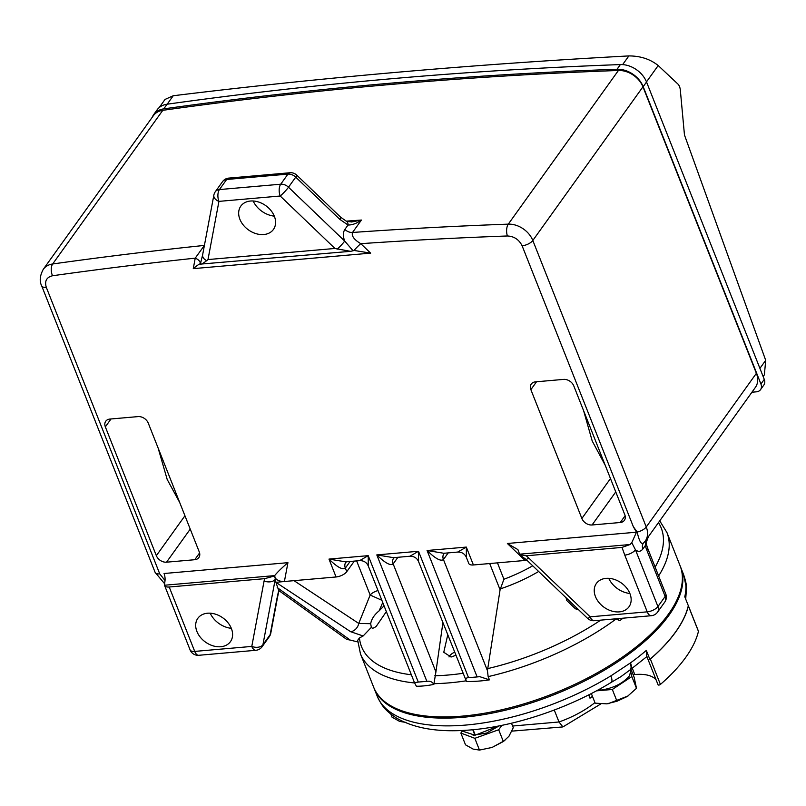 <?xml version="1.0" encoding="UTF-8"?>
<svg xmlns="http://www.w3.org/2000/svg" width="806" height="806" viewBox="0 0 806 806"><rect width="100%" height="100%" fill="white"/><g stroke="black" fill="none" stroke-linecap="round" stroke-linejoin="round"><path stroke-width="1.21" d="M630.111 669.867A10.7 4.836 -125.9 0 0 630.262 669.766L620.842 676.697L611.2 682.4A10.7 3.496 -121.3 0 0 610.867 675.881L630.483 662.885A164.817 72.208 -21.6 0 0 646.321 650.402L646.624 655.903L658.069 684.808A1.431 0.625 -21.6 0 0 658.079 684.828A1.431 0.625 -21.6 0 0 659.036 685.05A1.431 0.625 -21.6 0 0 660.416 684.425A164.958 72.268 -21.6 0 0 698.439 631.37A1.431 0.625 -21.6 0 0 698.429 631.179A1.431 0.625 -21.6 0 0 698.298 631.038M646.321 650.402L649.868 659.348A1.431 0.625 -21.6 0 0 650.351 659.026A164.958 72.268 -21.6 0 0 688.374 605.971A1.431 0.625 -21.6 0 0 688.374 605.78A1.431 0.625 -21.6 0 0 688.314 605.699L684.778 596.752A164.817 72.208 -21.6 0 0 685.896 585.559L683.639 574.728L680.576 566.971A164.817 72.208 -21.6 0 0 680.335 566.376M382.739 602.505L379.152 610.817L384.049 605.82M386.346 611.623L376.331 626.212C373.662 628.438 371.979 628.73 371.294 627.078L370.669 623.693L358.751 623.441L293.999 580.652M371.375 627.33L363.143 635.974L359.456 637.939L357.703 640.266L360.463 653.878L373.621 687.125A164.817 72.208 -21.6 0 0 462.624 716.091A164.817 72.208 -21.6 0 0 622.02 657.424A164.817 72.208 -21.6 0 0 680.103 565.782L666.935 532.534A164.817 72.208 158.4 0 1 658.633 575.947M379.152 610.817C374.387 614.676 371.556 618.968 370.669 623.693M378.004 590.556A8.564 3.748 -21.6 0 0 370.156 595.04L381.853 600.279M278.957 590.597L277.496 597.478A8.564 5.41 -169.4 0 1 276.871 598.918L278.695 590.466L275.924 582.335L350.63 631.702A8.564 6.569 -56.5 0 0 358.751 623.441L370.156 595.04L356.635 560.895M350.63 631.702L363.143 635.974M275.924 582.335L284.397 581.499C279.188 581.579 275.894 579.917 274.514 576.512L274.685 575.605L164.515 585.237L164.827 582.033A8.564 4.332 85 0 0 164.041 573.509L287.933 562.679C281.747 567.958 277.335 572.27 274.685 575.605L275.904 582.234M357.793 641.939L350.227 640.095L277.193 587.564M346.751 571.676L345.341 568.099C342.651 570.164 337.2 567.162 328.979 559.092L336.062 576.975A8.564 3.748 -21.6 0 0 346.751 571.676L354.338 561.097M336.062 576.975L284.397 581.499L287.933 562.679M278.695 590.466L346.711 639.39L350.227 640.095M649.868 659.348A164.817 72.208 158.4 0 0 675.579 631.954A164.817 72.208 -21.6 0 0 688.314 605.699M373.863 687.72A164.817 72.208 -21.6 0 0 374.095 688.314A164.817 72.208 -21.6 0 0 507.629 709.663A164.817 72.208 -21.6 0 0 668.97 615.26A164.817 72.208 -21.6 0 0 680.576 566.971M377.339 696.495A10.7 9.622 -22.1 0 1 377.289 696.384L377.258 696.313A164.817 72.208 -21.6 0 0 610.867 675.881M497.443 562.87L503.931 579.242L500.083 589.77L487.439 670.642L443.441 559.525C440.761 561.591 435.3 558.578 427.079 550.508L477.132 676.929L479.782 676.677L489.433 679.851C482.19 680.989 474.553 681.554 466.493 681.554C465.243 678.995 465.928 677.705 468.548 677.685L418.495 551.264L376.805 554.911L426.858 681.322C430.061 680.838 432.399 681.866 433.85 684.405L435.915 671.892L393.167 563.918C390.477 565.983 385.026 562.981 376.805 554.911L393.56 557.671L409.901 556.241L418.495 551.264L418.556 561.591C416.974 558.004 414.083 556.221 409.901 556.241M433.85 684.405C427.512 685.664 421.689 686.279 416.38 686.238L414.475 682.662L418.274 682.077L368.221 555.656L368.282 565.983L414.475 682.662M466.493 681.554L418.556 561.591M623.008 618.192A164.817 72.208 158.4 0 1 619.774 620.68L615.794 618.817M489.433 679.851L488.154 676.617L487.439 670.642M426.858 681.322L418.274 682.077M619.774 620.68L616.983 618.716M578.486 609.658L575.454 608.802L566.779 600.541L566.074 597.76M575.706 608.903A9.098 3.99 158.4 0 1 576.764 607.996M477.132 676.929L468.548 677.685M526.781 560.11L525.069 560.452L526.963 560.281M522.117 245.78A8.564 3.748 158.4 0 0 532.816 240.48L642.946 86.816L756.381 373.319L646.251 526.983L532.816 240.48A21.399 15.908 -144.4 0 0 508.294 224.139A5137.011 3817.538 -144.4 0 0 352.514 232.471C351.396 235.987 354.146 239.725 360.786 243.674A5128.447 3811.181 35.6 0 1 507.407 235.977C514.107 236.309 519.014 239.573 522.117 245.78L633.315 526.64L636.468 532.202L507.367 543.486L525.069 560.452L473.404 564.966L466.321 547.083L466.382 557.399L468.78 563.465A8.564 3.748 -21.6 0 0 473.404 564.966M751.927 392.22L756.411 391.827A8.564 6.367 -144.4 0 0 760.532 389.661A8.564 6.367 -144.4 0 0 760.935 384.029L643.198 86.665A22.83 16.966 -144.4 0 0 617.043 69.235A5137.011 3817.538 -144.4 0 0 163.749 108.87A22.83 16.966 -144.4 0 0 153.745 114.533A22.83 16.966 -144.4 0 0 152.253 117.253M199.263 551.919L148.264 423.12A8.564 6.367 -144.4 0 0 138.078 416.601L109.868 419.07A8.564 6.367 -144.4 0 0 105.747 421.236A8.564 6.367 -144.4 0 0 105.344 426.868L156.344 555.677A8.564 6.367 -144.4 0 0 166.53 562.185L194.74 559.717A8.564 6.367 -144.4 0 0 198.86 557.551A8.564 6.367 -144.4 0 0 199.263 551.919M563.606 379.394L535.396 381.863A8.564 6.367 -144.4 0 0 531.275 384.029A8.564 6.367 -144.4 0 0 530.872 389.661L581.872 518.47A8.564 6.367 -144.4 0 0 592.057 524.978L620.267 522.51A8.564 6.367 -144.4 0 0 624.388 520.344A8.564 6.367 -144.4 0 0 624.791 514.712L573.791 385.913A8.564 6.367 -144.4 0 0 563.606 379.394M190.095 649.908A8.564 8.564 0 0 0 198.81 655.288A8.564 4.332 -95 0 1 194.72 651.409L169.22 587.01A8.564 3.748 158.4 0 1 164.595 585.499L190.095 649.908A8.564 3.748 -21.6 0 0 194.72 651.409L251.784 646.422L264.086 581.015A8.564 5.41 10.6 0 0 275.209 579.373L262.917 644.78A8.564 6.367 35.6 0 1 262.081 646.755L269.315 636.659A8.564 8.564 0 0 0 270.776 633.254A8.564 5.41 10.6 0 1 270.141 634.695A8.564 6.367 35.6 0 1 269.315 636.659M359.627 560.633L368.221 555.656L328.979 559.092L345.734 561.853L359.627 560.633C363.718 560.543 366.599 562.326 368.282 565.983M455.682 655.349L451.068 657.041L443.774 652.276L447.683 635.148M442.857 622.957L435.915 671.892M427.079 550.508L443.844 553.279L457.727 552.06L466.321 547.083L427.079 550.508M647.913 537.34L645.818 542.116L645.394 545.461L642.896 548.957C640.679 551.757 638.201 552.039 635.46 549.813L657.928 606.545A8.564 3.748 -21.6 0 1 647.228 611.845L590.163 616.832A8.564 1.088 -46.2 0 1 587.574 618.363L526.046 559.404A8.564 1.088 -46.2 0 0 528.625 557.883L590.163 616.832A8.564 4.332 85 0 0 594.244 620.701L651.308 615.713A8.564 4.332 -95 0 1 647.228 611.845L624.771 555.112A8.564 3.748 -21.6 0 0 635.46 549.813L631.783 542.69L630.05 544.534L519.608 554.185L517.905 549.591L507.367 543.486M763.151 376.553L764.38 374.83L765.7 360.312L684.465 134.975L680.324 90.06A7.133 3.607 85 0 0 677.967 84.096L658.2 65.538C650.261 59.15 640.488 55.946 628.871 55.916C471.913 64.43 320.042 77.708 173.23 95.753L165.029 99.43L159.175 107.601M643.198 86.665L646.533 82A22.83 16.966 -144.4 0 0 620.378 64.571A5137.011 3817.538 -144.4 0 0 167.084 104.216A22.83 16.966 -144.4 0 0 157.079 109.878L153.745 114.533M646.533 82L764.269 379.364L760.935 384.029M760.532 389.661L763.876 384.996A8.564 6.367 -144.4 0 0 764.269 379.364M162.792 110.321A21.399 15.908 -144.4 0 0 153.422 115.631L43.292 269.295A21.399 15.908 -144.4 0 1 52.662 263.985A8.564 4.514 82 0 0 52.531 275.753A5128.447 3811.181 35.6 0 1 195.233 258.152L204.392 245.417A5137.011 3817.538 -144.4 0 0 52.662 263.985L162.792 110.321A5137.011 3817.538 -144.4 0 1 618.424 70.475A21.399 15.908 -144.4 0 1 642.946 86.816M756.381 373.319A21.399 15.908 35.6 0 1 755.383 387.394L645.253 541.058A21.399 15.908 -144.4 0 0 646.251 526.983A8.564 3.748 -21.6 0 1 637.163 532.041C639.309 541.672 641.546 545.209 643.853 542.68M158.097 447.935L167.195 479.469L179.688 502.481M605.215 465.274L592.208 440.993L583.625 410.738M636.468 532.202L631.783 542.69M633.315 526.64L637.163 532.041M370.659 253.134L354.066 250.454A8.564 1.088 133.8 0 1 360.786 243.674L370.659 253.134L193.269 268.64C197.53 265.124 199.898 263.542 200.372 263.894L200.362 264.126C200.976 264.63 203.082 263.471 206.668 260.65L207.988 259.562L334.943 248.46L350.519 251.331L200.362 264.126M339.749 219.313A8.564 1.088 -46.2 0 0 340.716 217.267L346.54 221.328A8.564 3.869 113.9 0 1 348.021 225.015L339.749 219.313L295.731 177.139A8.564 6.367 35.6 0 0 287.944 174.116L280.71 184.211A8.564 6.367 35.6 0 1 288.498 187.224L344.696 241.065L353.068 250.777L354.066 250.454M193.269 268.64L195.233 258.152A8.564 5.41 -169.4 0 1 200.372 263.894L200.16 263.814M264.086 581.015L264.69 578.658L274.393 576.018M196.916 631.471A20.049 14.901 35.6 0 1 197.53 618.766A20.049 14.901 35.6 0 1 214.91 614.001A20.049 14.901 35.6 0 1 231.372 628.458A20.049 14.901 35.6 0 1 230.093 642.11A20.049 14.901 35.6 0 1 212.663 645.727A20.049 14.901 35.6 0 1 196.916 631.471M169.22 587.01L264.69 578.658M231.322 628.327A21.299 15.828 35.6 0 1 210.185 613.175M526.046 559.404L519.306 554.599L526.268 555.787L528.625 557.883M595.463 596.621A20.049 14.901 35.6 0 1 596.077 583.917A20.049 14.901 35.6 0 1 613.457 579.141A20.049 14.901 35.6 0 1 629.929 593.609A20.049 14.901 35.6 0 1 628.64 607.261A20.049 14.901 35.6 0 1 611.21 610.877A20.049 14.901 35.6 0 1 595.463 596.621M526.268 555.787L622 547.415L624.771 555.112M608.732 578.325A21.299 15.828 -144.4 0 0 629.869 593.478M645.818 542.116L646.412 542.025L646.412 544.302A8.564 1.773 167.9 0 1 645.394 545.461A17.128 8.665 85 0 0 646.734 549.944A8.564 3.748 158.4 0 0 647.339 547.435L665.756 593.941A8.564 3.748 -21.6 0 1 665.152 596.45L646.734 549.944M646.412 542.025L648.417 536.645M622 547.415L630.05 544.534M337.11 249.245A8.564 1.088 133.8 0 0 344.696 241.065C342.882 236.339 342.933 232.46 344.857 229.438A8.564 6.367 -144.4 0 0 352.514 232.471L361.42 220.048L351.698 221.972L346.54 221.328M353.068 250.777L350.519 251.331M448.992 656.93A9.098 3.99 158.4 0 1 449.234 656.437A9.098 3.99 158.4 0 1 454.453 652.235M344.857 229.438L348.021 225.015C352.232 225.086 356.695 223.433 361.42 220.048A5137.011 3817.538 35.6 0 0 346.177 221.156M206.668 260.65A8.564 5.41 -169.4 0 1 202.628 254.867L200.341 264.187M340.716 217.267L296.699 175.093A8.564 1.088 133.8 0 1 295.731 177.139L288.498 187.224A8.564 1.088 133.8 0 1 280.206 196.019L218.93 201.379A8.564 5.41 -169.4 0 1 213.852 195.143L202.628 254.867M239.896 219.292A20.049 14.901 35.6 0 1 240.5 206.578A20.049 14.901 35.6 0 1 257.89 201.812A20.049 14.901 35.6 0 1 274.352 216.27A20.049 14.901 35.6 0 1 273.073 229.922A20.049 14.901 35.6 0 1 255.643 233.539A20.049 14.901 35.6 0 1 239.896 219.292M274.302 216.139A21.299 15.828 35.6 0 1 253.155 200.986M215.303 191.737A8.564 6.367 35.6 0 1 219.434 189.561L226.667 179.476A8.564 6.367 -144.4 0 0 222.537 181.642L215.303 191.737A8.564 8.564 0 0 0 213.852 195.143M462.16 730.488L462.412 731.123L474.935 735.193L472.769 729.732M473.122 729.702L475.278 735.163L498.692 725.974M646.614 655.883L658.079 684.828M597.578 690.228L600.571 690.107L600.077 688.858M600.369 688.697L600.923 690.077C613.447 688.183 622.988 683.407 629.536 675.76L631.209 669.071M592.44 696.303A61.357 26.88 158.4 0 1 589.992 698.197L588.682 694.883M554.266 710.036L559.001 721.975L562.89 726.921L600.933 703.87M589.992 698.197L588.985 694.732M633.113 674.682L634.775 674.531L632.297 668.275M656.225 680.153A41.378 18.125 -21.6 0 0 634.775 674.531M473.082 735.304L486.643 733.047L499.115 725.894M631.068 672.95L631.823 676.546L612.328 689.473L596.4 690.863M501.836 725.35L498.692 729.752L474.825 738.316L460.861 733.057L462.352 730.971M390.809 714.076L392.028 717.159L399.665 721.43L405.992 722.418M612.328 689.473L616.993 701.24L606.717 703.84L595.15 703.154L591.332 693.533M631.823 676.546L636.488 688.314L627.39 696.424L616.993 701.24M631.491 670.582L634.151 677.302L636.488 688.314M607.321 703.779L606.717 703.84M498.692 729.752L503.347 741.52L492.063 747.444L479.479 750.084L473.152 749.106L465.515 744.835L460.861 733.057M511.488 723.224L513.261 727.697L508.959 736.251L503.347 741.52M504.878 740.472L492.063 747.444L479.479 750.084L474.825 738.316M608.308 703.658L628.146 695.91M562.89 726.921L512.072 731.113M646.996 656.487L630.262 669.766A10.7 4.836 -125.9 0 0 630.483 662.885M611.2 682.4C567.585 709.119 510.712 727.828 464.891 730.337C436.328 732.13 413.468 727.989 396.32 717.945C383.767 709.542 381.56 704.958 377.289 696.384L377.289 696.384A10.7 9.622 -22.1 0 1 377.258 696.313M686.49 588.239A10.7 9.551 177.6 0 0 686.48 588.128L686.49 588.35A10.7 9.511 177.6 0 0 685.896 585.559M698.439 631.37L688.374 605.971M359.456 637.939A161.16 70.606 -21.6 0 0 411.352 674.773M414.637 682.954A164.817 72.208 158.4 0 1 360.463 653.878M276.871 598.918L270.141 634.695L262.917 644.78A8.564 5.41 10.6 0 1 251.784 646.422A8.564 4.332 -95 0 0 255.875 650.291A8.564 8.564 0 0 0 262.081 646.755M466.2 680.818A164.817 72.208 158.4 0 1 449.456 682.843A164.817 72.208 158.4 0 1 433.557 683.669M616.127 618.968A164.817 72.208 158.4 0 1 488.154 676.617M658.462 522.631A161.16 70.606 158.4 0 1 655.137 567.112M462.805 673.332A161.16 70.606 158.4 0 1 448.559 674.995A161.16 70.606 158.4 0 1 434.807 675.771M538.65 571.484A92.831 40.673 158.4 0 1 500.264 588.924M600.722 620.136A161.16 70.606 158.4 0 1 487.6 668.627M503.931 579.242A89.184 39.071 -21.6 0 0 532.716 565.792M489.695 563.545L500.083 589.77M444.69 553.118L443.844 553.893A8.564 6.367 -144.4 0 0 443.441 559.525L448.196 552.896M346.59 561.701L345.734 562.467A8.564 6.367 -144.4 0 0 345.734 562.467A8.564 6.367 -144.4 0 0 345.341 568.099L350.086 561.47M165.029 580.542L159.749 573.882L46.315 287.389C44.441 281.123 46.506 277.244 52.531 275.753M394.416 557.52L393.56 558.286A8.564 6.367 -144.4 0 0 393.167 563.918L397.912 557.289M765.7 360.312L759.917 368.372M194.74 559.717L199.596 552.946M190.236 529.119L166.53 562.185M156.344 555.677L184.947 515.759M105.344 426.868L111.006 418.969M620.267 522.51L625.124 515.739M592.057 524.978L615.764 491.912M581.872 518.47L610.474 478.552M536.534 381.762L530.872 389.661M164.545 583.645L155.125 572.381L41.69 285.878A8.564 3.748 -21.6 0 0 46.315 287.389M155.125 572.381A8.564 3.748 -21.6 0 0 159.749 573.882M642.896 548.957A8.564 6.367 35.6 0 1 643.299 543.325L645.253 541.058M618.424 70.475L508.294 224.139A8.564 4.131 87.9 0 0 507.407 235.977M658.2 65.538L646.483 81.88M163.749 108.87L167.084 104.216M617.043 69.235L620.378 64.571M628.871 55.916L622.635 64.611M167.185 104.196L173.23 95.753M657.928 606.545L665.152 596.45A8.564 6.367 -144.4 0 1 664.759 602.082L657.525 612.177A8.564 6.367 35.6 0 0 657.928 606.545M334.943 248.46L280.206 196.019A8.564 4.332 -95 0 1 280.679 184.252A8.564 4.332 -95 0 1 280.71 184.211L219.434 189.561A8.564 4.332 85 0 0 219.403 189.612A8.564 4.332 85 0 0 218.93 201.379L207.988 259.562M226.667 179.476A8.564 4.332 -95 0 1 228.753 178.106L290.029 172.746A8.564 4.332 -95 0 0 287.944 174.116L226.667 179.476M660.416 684.425L650.351 659.026M512.596 726.035L559.001 721.975A61.357 26.88 -21.6 0 0 594.929 702.61M629.98 669.967A10.7 4.776 -126.3 0 0 630.121 663.147M683.639 574.728C685.694 580.844 686.641 585.307 686.48 588.128L686.48 588.128A10.7 9.551 177.6 0 0 685.886 585.337M698.429 631.179L688.374 605.78M377.168 696.072L374.095 688.314M666.935 532.534L659.731 520.847M277.496 597.478L270.776 633.254M41.69 285.878C39.313 281.254 39.847 275.733 43.292 269.295M587.574 618.363A8.564 8.564 0 0 0 594.244 620.701M457.727 552.06C461.818 551.959 464.699 553.742 466.382 557.409M646.412 544.302L647.339 547.435M198.81 655.288L255.875 650.291M651.308 615.713A8.564 8.564 0 0 0 657.525 612.177M664.759 602.082A8.564 8.564 0 0 0 665.756 593.941M228.753 178.106A8.564 8.564 0 0 0 222.537 181.642M296.699 175.093A8.564 8.564 0 0 0 290.029 172.746M686.49 588.35L685.705 599.11"/></g></svg>
